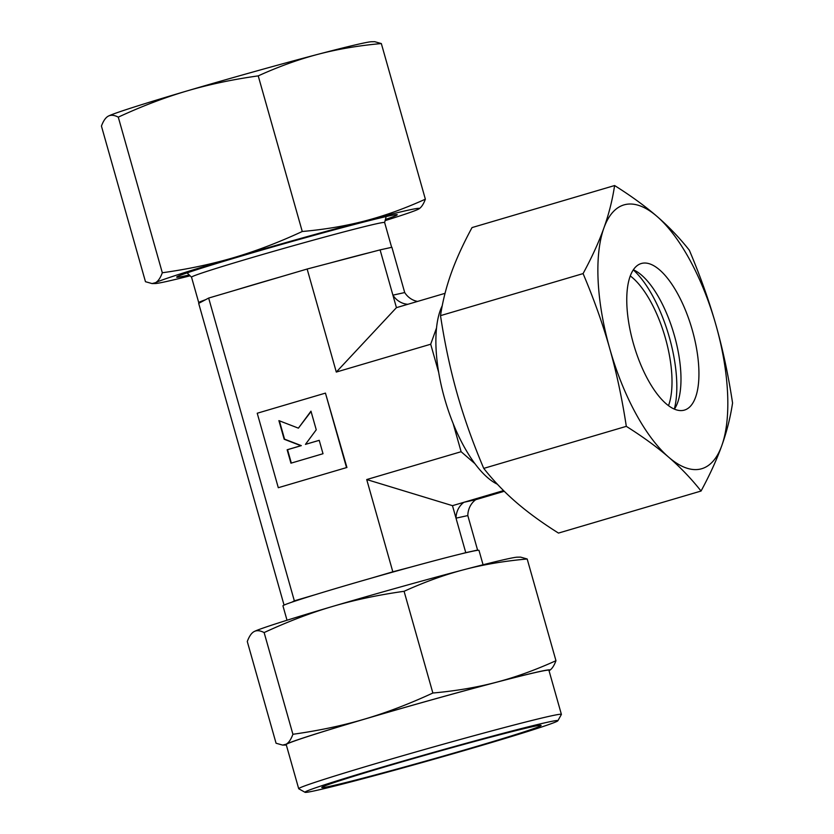 <?xml version="1.0" encoding="UTF-8"?>
<svg xmlns="http://www.w3.org/2000/svg" width="834" height="834" viewBox="0 0 834 834"><rect width="100%" height="100%" fill="white"/><g stroke="black" fill="none" stroke-linecap="round" stroke-linejoin="round"><path stroke-width="1.25" d="M531.873 726.831A113.977 2.909 -15.8 0 1 541.047 725.351A113.977 2.909 -15.8 0 1 455.677 752.539A113.977 2.909 -15.8 0 1 330.994 786.066A113.977 2.909 -15.8 0 1 321.778 787.4A113.977 2.909 -15.8 0 1 409.921 759.566A113.977 2.909 -15.8 0 1 531.873 726.831M527.182 558.989L520.593 557.122L517.32 557.175A137.527 3.513 164.2 0 0 506.884 559.03A137.527 3.513 164.2 0 0 464.079 569.664A137.527 3.513 164.2 0 0 332.558 606.454A137.527 3.513 164.2 0 0 254.162 631.557A137.527 3.513 164.2 0 0 253.87 631.724A137.527 3.513 164.2 0 0 253.849 631.724L254.162 631.557C256.768 630.139 260.093 630.473 264.128 632.568C288.011 621.528 310.811 612.823 332.558 606.454C354.273 600.011 378.115 594.965 404.083 591.296C424.954 581.861 444.96 574.647 464.079 569.664C483.188 564.608 504.216 561.053 527.182 558.989L555.965 660.705C535.084 670.15 515.089 677.364 495.969 682.348A137.527 3.513 164.2 0 0 364.437 719.137A137.527 3.513 164.2 0 0 286.041 744.241A137.527 3.513 164.2 0 0 285.937 745.054A137.527 3.513 164.2 0 0 286.333 745.033M549.033 670.692A137.527 3.513 164.2 0 0 549.095 670.661A137.527 3.513 164.2 0 0 549.387 670.505A137.527 3.513 164.2 0 0 538.764 671.714A137.527 3.513 164.2 0 0 495.969 682.348C476.86 687.393 455.823 690.948 432.867 693.023C408.983 704.052 386.184 712.757 364.437 719.137C342.722 725.57 318.88 730.626 292.911 734.285C290.962 739.56 288.668 742.885 286.041 744.241L282.653 745.096L276.064 743.24L247.281 641.513C249.241 636.238 251.534 632.912 254.162 631.557M549.095 670.661C551.722 669.306 554.005 665.98 555.965 660.705M391.646 247.333L384.63 222.522A100.341 2.565 164.2 0 0 376.509 223.773A100.341 2.565 164.2 0 0 267.933 252.942A100.341 2.565 164.2 0 0 191.528 277.169L198.742 302.648A100.341 2.565 164.2 0 0 199.92 302.711L205.55 299.719A100.341 2.565 164.2 0 0 198.742 302.648M483.063 564.764L478.987 550.367A101.873 2.596 164.2 0 0 476.892 550.43A101.873 2.596 164.2 0 0 470.741 551.639A101.873 2.596 164.2 0 0 460.795 553.964A101.873 2.596 164.2 0 0 411.475 566.911A101.873 2.596 164.2 0 0 371.61 578.066A101.873 2.596 164.2 0 0 315.544 594.6A101.873 2.596 164.2 0 0 291.785 602.2A101.873 2.596 164.2 0 0 282.945 605.849L287.021 620.235M557.863 720.764L561.376 714.477A136.505 3.482 164.2 0 0 561.397 714.384L548.918 670.286A136.505 3.482 164.2 0 0 537.867 671.985A136.505 3.482 164.2 0 0 390.166 711.663A136.505 3.482 164.2 0 0 286.218 744.626L298.697 788.714A136.505 3.482 164.2 0 0 298.77 788.787L305.046 792.3A131.407 3.357 164.2 0 0 315.617 790.601A131.407 3.357 164.2 0 0 456.229 752.852A131.407 3.357 164.2 0 0 557.863 720.764A131.407 3.357 164.2 0 0 547.24 722.296A131.407 3.357 164.2 0 0 403.479 760.952A131.407 3.357 164.2 0 0 305.046 792.3M561.397 714.384A136.505 3.482 164.2 0 0 550.346 716.072A136.505 3.482 164.2 0 0 402.645 755.76A136.505 3.482 164.2 0 0 298.697 788.714M290.941 463.183L287.146 449.776L300.918 445.71L284.175 439.247L278.9 420.628L298.405 428.155L310.967 411.172L316.242 429.791L305.442 444.376L319.224 440.321L323.008 453.727L290.941 463.183M279.369 420.816L284.561 439.164L301.314 445.627L287.542 449.693L291.327 463.068M311.061 411.496L298.405 428.155M319.224 440.352L305.442 444.376M278.295 487.713L257.226 413.237L325.448 393.116L346.527 467.593L278.295 487.713L346.527 467.593M346.923 467.499L325.448 393.116M497.377 484.22A100.341 39.605 -106.4 0 1 474.942 463.683A100.341 39.605 -106.4 0 1 453.123 423.474A100.341 39.605 -106.4 0 1 438.694 372.475A100.341 39.605 -106.4 0 1 436.526 327.95A100.341 39.605 -106.4 0 1 442.26 305.682M281.267 276.659A100.341 2.565 164.2 0 0 234.542 290.43L307.141 269.028L336.3 372.058L430.698 344.223L436.526 327.95M371.005 252.264A100.341 2.565 164.2 0 0 329.91 263.054L380.096 249.877L392.908 295.153L404.709 292.557L391.897 247.281L380.096 249.877M432.867 693.023L404.083 591.296M292.911 734.285L264.128 632.568M371.61 578.066L392.824 571.811L366.72 479.55L452.476 505.665L503.559 490.601M474.942 463.683L461.119 451.715L453.123 423.474M366.72 479.55L461.119 451.715M460.795 553.964L465.768 552.661L456.01 518.164A20.37 18.713 77.6 0 1 463.923 502.287L475.734 499.691L504.247 491.278M438.694 372.475L430.698 344.223M336.3 372.058L396.442 307.652L445.043 293.328M234.542 290.43L208.656 298.061L205.55 299.719M291.785 602.2L294.339 600.845L208.656 298.061M294.339 600.845L315.544 594.6M284.06 605.109L198.68 303.368L199.92 302.711M329.91 263.054L307.141 269.028M392.824 571.811L411.475 566.911M465.768 552.661L477.58 550.065L467.811 515.568L456.01 518.164L452.476 505.665M396.442 307.652L392.908 295.153A20.37 18.713 77.6 0 0 407.889 304.274M477.58 550.065L476.892 550.43M417.563 301.428A20.37 18.713 77.6 0 1 404.709 292.557M467.811 515.568A20.37 18.713 77.6 0 1 475.734 499.691M633.277 269.872A86.59 34.184 -106.4 0 1 674.32 409.087M630.254 275.918A76.405 30.16 -106.4 0 1 664.844 336.217A76.405 30.16 -106.4 0 1 668.503 405.637M683.64 410.297A76.405 30.16 -106.4 0 1 633.621 344.317A76.405 30.16 -106.4 0 1 641.242 263.523A76.405 30.16 -106.4 0 1 642.055 263.315A76.405 30.16 -106.4 0 1 692.074 329.294A76.405 30.16 -106.4 0 1 684.453 410.088A76.405 30.16 -106.4 0 1 683.64 410.297M583.081 273.594C593.954 299.229 602.836 324.197 609.717 348.487A137.527 54.283 -106.4 0 1 603.868 228.089A137.527 54.283 -106.4 0 1 625.417 204.528A137.527 54.283 -106.4 0 1 656.994 216.402C645.099 206.123 630.963 195.834 614.606 185.544C612.448 199.899 608.872 214.088 603.868 228.089C598.843 242.1 591.911 257.268 583.081 273.594L440.508 315.638C442.666 301.272 446.242 287.094 451.246 273.093C456.271 259.082 463.193 243.903 472.034 227.578L614.606 185.544M701.05 491.038C709.88 474.713 716.802 459.544 721.827 445.533A137.527 54.283 -106.4 0 1 700.279 469.094A137.527 54.283 -106.4 0 1 668.701 457.209C680.586 467.509 691.365 478.779 701.05 491.038L558.478 533.082C542.11 522.793 527.985 512.503 516.079 502.214C504.205 491.914 493.426 480.645 483.741 468.385C472.868 442.75 463.985 417.792 457.105 393.492C450.235 369.191 444.71 343.243 440.508 315.638M626.313 426.351C642.67 436.641 656.806 446.92 668.701 457.209A137.527 54.283 -106.4 0 1 609.717 348.487C616.587 372.798 622.112 398.746 626.313 426.351L483.741 468.385M689.343 250.231C679.658 237.982 668.868 226.702 656.994 216.402A137.527 54.283 -106.4 0 1 715.979 325.124C709.088 300.834 700.206 275.866 689.343 250.231M732.565 402.978C728.374 375.383 722.838 349.425 715.979 325.124A137.527 54.283 -106.4 0 1 721.827 445.533C726.831 431.522 730.407 417.344 732.565 402.978M633.329 269.789A76.405 30.16 -106.4 0 1 637.812 272.259A76.405 30.16 -106.4 0 1 673.82 333.579A76.405 30.16 -106.4 0 1 676.833 404.615A76.405 30.16 -106.4 0 1 674.414 409.119M385.412 219.457A114.602 2.929 164.2 0 0 397.099 214.63A114.602 2.929 164.2 0 0 387.966 216.152A114.602 2.929 164.2 0 0 266.359 248.772A114.602 2.929 164.2 0 0 176.766 276.971A114.602 2.929 164.2 0 0 185.972 275.71A114.602 2.929 164.2 0 0 189.255 274.97M381.336 43.566L374.747 41.7L371.464 41.752A137.527 3.513 164.2 0 0 361.028 43.608A137.527 3.513 164.2 0 0 318.234 54.241C337.812 49.112 358.849 45.557 381.336 43.566L425.361 199.18C404.949 208.458 384.943 215.672 365.365 220.822C345.776 225.951 324.749 229.506 302.262 231.498C278.91 242.329 256.101 251.034 233.843 257.612C211.575 264.159 187.733 269.215 162.317 272.76C160.409 277.962 158.126 281.277 155.447 282.716L152.059 283.57L145.47 281.704L101.435 126.09C103.343 120.888 105.626 117.573 108.305 116.135C110.995 114.727 114.321 115.061 118.282 117.146L162.317 272.76M385.12 220.624A137.527 3.513 164.2 0 0 418.491 209.136A137.527 3.513 164.2 0 0 418.783 208.98A137.527 3.513 164.2 0 0 408.17 210.189A137.527 3.513 164.2 0 0 365.365 220.822A137.527 3.513 164.2 0 0 233.843 257.612A137.527 3.513 164.2 0 0 155.447 282.716A137.527 3.513 164.2 0 0 155.333 283.529A137.527 3.513 164.2 0 0 165.768 281.663A137.527 3.513 164.2 0 0 190.11 275.804M418.491 209.136C421.17 207.697 423.463 204.382 425.361 199.18M258.227 75.884C278.65 66.605 298.645 59.391 318.234 54.241A137.527 3.513 164.2 0 0 186.701 91.031C208.969 84.474 232.811 79.428 258.227 75.884L302.262 231.498M118.282 117.146C141.634 106.314 164.444 97.609 186.701 91.031A137.527 3.513 164.2 0 0 108.305 116.135M384.63 222.542L386.152 216.548M191.539 277.19L187.097 272.874M285.937 745.054L282.653 745.096M155.333 283.529L152.059 283.57"/></g></svg>
